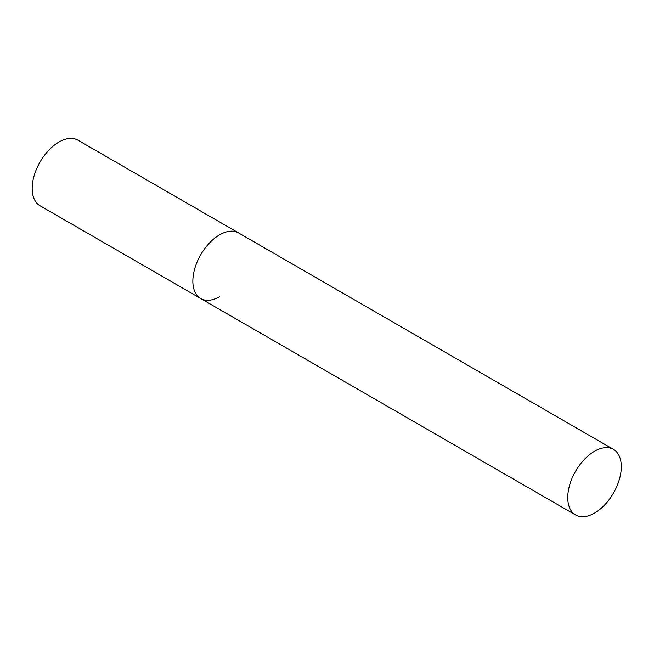 <?xml version="1.0" encoding="UTF-8"?>
<svg xmlns="http://www.w3.org/2000/svg" width="654" height="654" viewBox="0 0 654 654"><rect width="100%" height="100%" fill="white"/><g stroke="black" fill="none" stroke-linecap="round" stroke-linejoin="round"><path stroke-width="0.98" d="M219.63 296.654A37.867 21.868 -60 0 1 200.696 298.526A37.867 21.868 -60 0 1 194.892 268.181A37.867 21.868 -60 0 1 219.63 234.811A37.867 21.868 -60 0 1 238.563 232.93A37.867 21.868 120 0 0 209.386 243.075A37.867 21.868 120 0 0 192.856 281.187A37.867 21.868 120 0 0 200.696 298.526L40.025 205.765A37.867 21.868 -60 0 1 34.221 175.419A37.867 21.868 -60 0 1 58.966 142.049A37.867 21.868 -60 0 1 77.9 140.177L613.46 449.372A37.867 21.868 120 0 0 584.275 459.517A37.867 21.868 120 0 0 567.746 497.629A37.867 21.868 120 0 0 575.585 514.968A37.867 21.868 120 0 0 604.77 504.823A37.867 21.868 120 0 0 621.3 466.711A37.867 21.868 120 0 0 613.46 449.372M200.696 298.526L575.585 514.968"/></g></svg>
